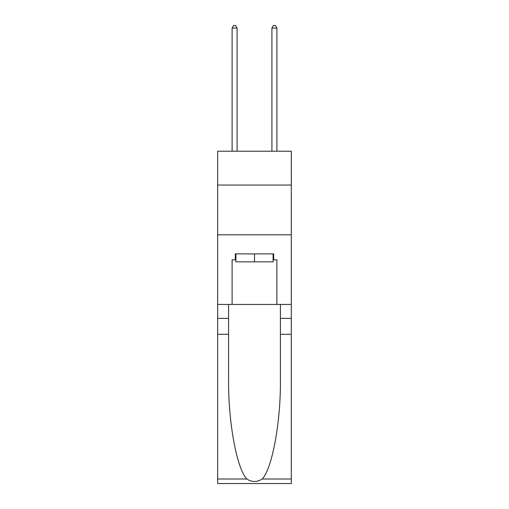 <?xml version="1.0" encoding="UTF-8"?>
<svg xmlns="http://www.w3.org/2000/svg" width="509" height="509" viewBox="0 0 509 509"><rect width="100%" height="100%" fill="white"/><g stroke="black" fill="none" stroke-linecap="round" stroke-linejoin="round"><path stroke-width="0.76" d="M291.313 185.047L291.313 151.218L217.687 151.218L217.687 185.047L291.313 185.047L291.313 304.452L276.89 304.452L276.89 259.87L273.702 259.87L273.702 253.902L235.298 253.902L235.298 259.87L235.896 259.87M217.687 334.298L228.579 334.298L228.579 378.671C228.051 421.083 236.653 468.465 246.801 479.007C251.93 482.284 257.064 482.284 262.199 479.007L291.313 479.007L291.313 483.55L217.687 483.55L217.687 185.047M273.104 253.902L273.104 261.861L235.896 261.861L235.896 253.902M254.5 253.902L254.5 261.861M262.199 479.007C272.347 468.465 280.949 421.083 280.421 378.671L280.421 304.452M280.421 334.298L291.313 334.298L291.313 304.452M228.579 304.452L228.579 334.298M291.313 479.007L291.313 334.298M217.687 304.452L232.11 304.452L232.11 259.87L235.298 259.87M217.687 234.802L291.313 234.802M232.11 304.452L276.89 304.452M273.104 259.87L273.702 259.87M237.086 151.218L237.086 28.04L232.11 28.04L232.11 151.218M232.11 28.04L233.606 25.45L235.597 25.45L237.086 28.04M276.89 151.218L276.89 28.04L271.914 28.04L271.914 151.218M271.914 28.04L273.403 25.45L275.394 25.45L276.89 28.04M280.421 318.379L291.313 318.379M228.579 318.379L217.687 318.379M217.687 479.007L246.801 479.007"/></g></svg>
